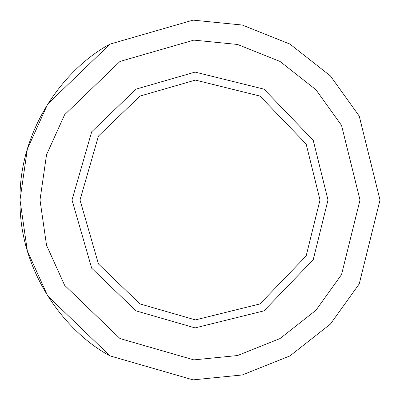 <?xml version="1.0" encoding="UTF-8"?>
<svg xmlns="http://www.w3.org/2000/svg" width="400" height="400" viewBox="0 0 400 400"><rect width="100%" height="100%" fill="white"/><g stroke="black" fill="none" stroke-linecap="round" stroke-linejoin="round"><path stroke-width="0.6" d="M110 355.885L47.69 295.93L27.345 250.9L20 200L27.345 149.1L47.69 104.07L110 44.115L193.075 20.135L242.245 25.03L290 44.115L330.41 75.93L359.23 116.06L380 200L359.23 283.94L330.41 324.07L290 355.885L242.245 374.97L193.075 379.865L110 355.885L47.69 295.93L27.345 250.9L20 200L27.345 149.1L47.69 104.07L110 44.115L193.075 20.135L242.245 25.03L290 44.115L330.41 75.93L359.23 116.06L380 200L359.23 283.94L330.41 324.07L290 355.885L242.245 374.97L193.075 379.865L110 355.885L47.69 295.93L27.345 250.9L20 200L27.345 149.1L47.69 104.07L110 44.115C64.935 68.125 19.065 128.725 20 200C19.065 271.275 64.935 331.875 110 355.885L193.075 379.865L242.245 374.97L290 355.885L330.41 324.07L359.23 283.94L380 200L359.23 116.06L330.41 75.93L290 44.115L242.245 25.03L193.075 20.135L110 44.115M328 200L320 200L306.155 255.96L260 303.925L195.385 319.91L140 303.925L98.46 263.955L80 200L98.46 136.045L140 96.075L195.385 80.09L260 96.075L306.155 144.04L320 200L328 200L313.23 140.31L264 89.15L195.075 72.095L136 89.15L91.69 131.785L72 200L91.69 268.215L136 310.85L195.075 327.905L264 310.85L313.23 259.69L328 200L313.23 259.69L264 310.85L195.075 327.905L136 310.85L91.69 268.215L72 200L91.69 131.785L136 89.15L195.075 72.095L264 89.15L313.23 140.31L328 200M320 200L306.155 144.04L260 96.075L195.385 80.09L140 96.075L98.46 136.045L80 200L98.46 263.955L140 303.925L195.385 319.91L260 303.925L306.155 255.96L320 200M360 200L341.54 125.39L315.92 89.715L280 61.435L237.55 44.47L193.845 40.12L120 61.435L64.615 114.73L46.53 154.755L40 200L46.53 245.245L64.615 285.27L120 338.565L193.845 359.88L237.55 355.53L280 338.565L315.92 310.285L341.54 274.61L360 200L341.54 274.61L315.92 310.285L280 338.565L237.55 355.53L193.845 359.88L120 338.565L64.615 285.27L46.53 245.245L40 200L46.53 154.755L64.615 114.73L120 61.435L193.845 40.12L237.55 44.47L280 61.435L315.92 89.715L341.54 125.39L360 200M136 310.85L91.69 268.215L72 200L91.69 131.785L136 89.15M120 338.565L64.615 285.27L46.53 245.245L40 200L46.53 154.755L64.615 114.73L120 61.435"/></g></svg>
